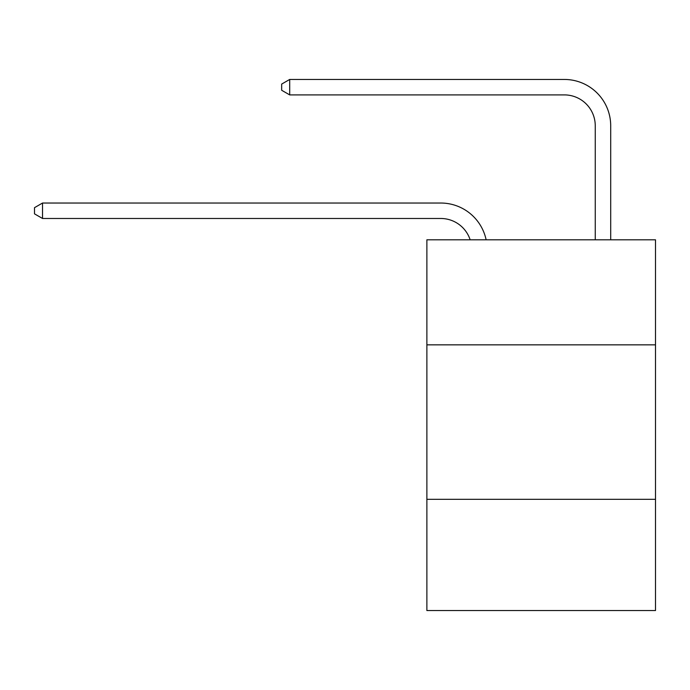<?xml version="1.0" encoding="UTF-8"?>
<svg xmlns="http://www.w3.org/2000/svg" width="690" height="690" viewBox="0 0 690 690"><rect width="100%" height="100%" fill="white"/><g stroke="black" fill="none" stroke-linecap="round" stroke-linejoin="round"><path stroke-width="1.03" d="M655.5 344.845L655.5 239.801L426.877 239.801L426.877 344.845L655.5 344.845L655.5 610.547L426.877 610.547L426.877 344.845M655.5 499.327L426.877 499.327M440.772 218.48A30.895 30.895 -30.9 0 1 470.149 239.801A30.895 30.895 -30.9 0 0 440.772 218.48A30.895 30.895 -30.9 0 1 470.149 239.801A30.895 30.895 -30.9 0 0 440.772 218.48A30.895 30.895 -30.9 0 1 470.149 239.801A30.895 30.895 -30.9 0 0 440.772 218.48A30.895 30.895 -30.9 0 1 470.149 239.801A30.895 30.895 -30.9 0 0 440.772 218.48A30.895 30.895 -30.9 0 1 470.149 239.801A30.895 30.895 -30.9 0 0 440.772 218.48A30.895 30.895 -30.9 0 1 470.149 239.801A30.895 30.895 -30.9 0 0 440.772 218.48A30.895 30.895 -30.9 0 1 470.149 239.801A30.895 30.895 -30.9 0 0 440.772 218.48A30.895 30.895 -30.9 0 1 470.149 239.801A30.895 30.895 -30.9 0 0 440.772 218.48A30.895 30.895 -30.9 0 1 470.149 239.801A30.895 30.895 -30.9 0 0 440.772 218.48A30.895 30.895 -30.9 0 1 470.149 239.801A30.895 30.895 -30.9 0 0 440.772 218.48A30.895 30.895 -30.9 0 1 470.149 239.801A30.895 30.895 -30.9 0 0 440.772 218.48A30.895 30.895 -30.9 0 1 470.149 239.801A30.895 30.895 -30.9 0 0 440.772 218.48A30.895 30.895 -30.9 0 1 470.149 239.801A30.895 30.895 -30.9 0 0 440.772 218.48A30.895 30.895 -30.9 0 1 470.149 239.801A30.895 30.895 -30.9 0 0 440.772 218.48A30.895 30.895 -30.9 0 1 470.149 239.801A30.895 30.895 -30.9 0 0 440.772 218.48A30.895 30.895 -30.9 0 1 470.149 239.801A30.895 30.895 -30.9 0 0 440.772 218.48A30.895 30.895 -30.9 0 1 470.149 239.801A30.895 30.895 -30.9 0 0 440.772 218.48A30.895 30.895 -30.9 0 1 470.149 239.801A30.895 30.895 -30.9 0 0 440.772 218.48A30.895 30.895 -30.9 0 1 470.149 239.801A30.895 30.895 -30.9 0 0 440.772 218.48A30.895 30.895 -30.9 0 1 470.149 239.801A30.895 30.895 -30.9 0 0 440.772 218.48A30.895 30.895 -30.9 0 1 470.149 239.801A30.895 30.895 -30.9 0 0 440.772 218.48A30.895 30.895 -30.9 0 1 470.149 239.801A30.895 30.895 -30.9 0 0 440.772 218.48A30.895 30.895 -30.9 0 1 470.149 239.801A30.895 30.895 -30.9 0 0 440.772 218.48A30.895 30.895 -30.9 0 1 470.149 239.801A30.895 30.895 -30.9 0 0 440.772 218.48A30.895 30.895 -30.9 0 1 470.149 239.801A30.895 30.895 -30.9 0 0 440.772 218.48A30.895 30.895 -30.9 0 1 470.149 239.801A30.895 30.895 -30.9 0 0 440.772 218.48A30.895 30.895 -30.9 0 1 470.149 239.801A30.895 30.895 -30.9 0 0 440.772 218.48A30.895 30.895 -30.9 0 1 470.149 239.801A30.895 30.895 -17.3 0 0 440.772 218.48L42.53 218.48L34.5 213.848L34.5 207.673L42.53 203.033L440.772 203.033A46.342 46.342 149.1 0 1 486.122 239.801M595.254 239.801L595.254 125.796A30.895 30.895 12.8 0 0 564.36 94.901L289.697 94.901L281.667 90.269L281.667 84.085L289.697 79.454L564.36 79.454A46.342 46.342 46.4 0 1 610.702 125.796L610.702 239.801M595.254 125.796A30.895 30.895 -133.6 0 0 564.36 94.901A30.895 30.895 -133.6 0 1 595.254 125.796A30.895 30.895 -133.6 0 0 564.36 94.901A30.895 30.895 -133.6 0 1 595.254 125.796A30.895 30.895 -133.6 0 0 564.36 94.901A30.895 30.895 -133.6 0 1 595.254 125.796A30.895 30.895 -133.6 0 0 564.36 94.901A30.895 30.895 -133.6 0 1 595.254 125.796A30.895 30.895 -133.6 0 0 564.36 94.901A30.895 30.895 -133.6 0 1 595.254 125.796A30.895 30.895 -133.6 0 0 564.36 94.901A30.895 30.895 -133.6 0 1 595.254 125.796A30.895 30.895 -133.6 0 0 564.36 94.901A30.895 30.895 -133.6 0 1 595.254 125.796A30.895 30.895 -133.6 0 0 564.36 94.901A30.895 30.895 -133.6 0 1 595.254 125.796A30.895 30.895 -133.6 0 0 564.36 94.901A30.895 30.895 -133.6 0 1 595.254 125.796A30.895 30.895 -133.6 0 0 564.36 94.901A30.895 30.895 -133.6 0 1 595.254 125.796A30.895 30.895 -133.6 0 0 564.36 94.901A30.895 30.895 -133.6 0 1 595.254 125.796A30.895 30.895 -133.6 0 0 564.36 94.901A30.895 30.895 -133.6 0 1 595.254 125.796A30.895 30.895 -133.6 0 0 564.36 94.901A30.895 30.895 -133.6 0 1 595.254 125.796A30.895 30.895 -133.6 0 0 564.36 94.901A30.895 30.895 -133.6 0 1 595.254 125.796A30.895 30.895 -133.6 0 0 564.36 94.901A30.895 30.895 -133.6 0 1 595.254 125.796A30.895 30.895 -133.6 0 0 564.36 94.901A30.895 30.895 -133.6 0 1 595.254 125.796A30.895 30.895 -133.6 0 0 564.36 94.901A30.895 30.895 -133.6 0 1 595.254 125.796A30.895 30.895 -133.6 0 0 564.36 94.901A30.895 30.895 -133.6 0 1 595.254 125.796A30.895 30.895 -133.6 0 0 564.36 94.901A30.895 30.895 -133.6 0 1 595.254 125.796A30.895 30.895 -133.6 0 0 564.36 94.901A30.895 30.895 -133.6 0 1 595.254 125.796A30.895 30.895 -133.6 0 0 564.36 94.901A30.895 30.895 -133.6 0 1 595.254 125.796A30.895 30.895 -133.6 0 0 564.36 94.901A30.895 30.895 -133.6 0 1 595.254 125.796A30.895 30.895 -133.6 0 0 564.36 94.901A30.895 30.895 -133.6 0 1 595.254 125.796A30.895 30.895 -133.6 0 0 564.36 94.901A30.895 30.895 -133.6 0 1 595.254 125.796A30.895 30.895 -133.6 0 0 564.36 94.901A30.895 30.895 -133.6 0 1 595.254 125.796A30.895 30.895 -133.6 0 0 564.36 94.901A30.895 30.895 -133.6 0 1 595.254 125.796A30.895 30.895 -133.6 0 0 564.36 94.901A30.895 30.895 -133.6 0 1 595.254 125.796A30.895 30.895 -133.6 0 0 564.36 94.901M42.53 203.033L42.53 218.48M289.697 79.454L289.697 94.901"/></g></svg>
